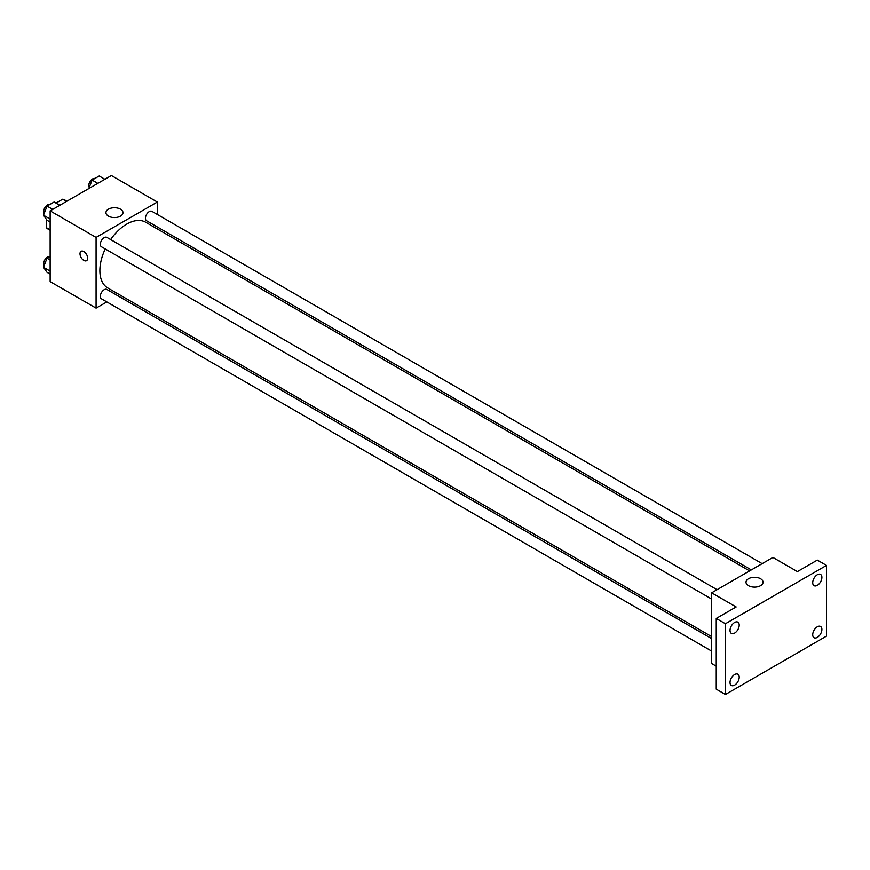 <?xml version="1.0" encoding="UTF-8"?>
<svg xmlns="http://www.w3.org/2000/svg" width="870" height="870" viewBox="0 0 870 870"><rect width="100%" height="100%" fill="white"/><g stroke="black" fill="none" stroke-linecap="round" stroke-linejoin="round"><path stroke-width="1.3" d="M55.974 203.101L62.716 199.208A16.769 9.679 120 0 1 64.652 199.904L66.914 201.209M50.145 229.821L46.317 227.614A16.769 9.679 120 0 0 47.883 228.951L50.145 230.256M46.317 227.614L46.317 219.229M66.544 201.416L62.716 199.208M106.836 301.923L96.081 308.132L50.145 281.619L50.145 210.888L111.393 175.522L157.329 202.047L157.329 214.466M119.397 294.68L117.667 295.669M105.227 248.94A37.943 21.902 120 0 0 99.876 270.581A37.943 21.902 120 0 0 107.739 287.948L711.649 636.612M749.592 570.905L145.681 222.231A37.943 21.902 120 0 0 110.642 239.565M157.329 226.972L157.329 228.962M96.081 308.132L96.081 237.412L157.329 202.047M762.153 563.651L151.956 211.367A5.416 3.121 120 0 0 147.78 212.813A5.416 3.121 120 0 0 145.42 218.261A5.416 3.121 120 0 0 146.541 220.741L751.321 569.904M711.649 638.613L106.879 289.449A5.416 3.121 120 0 0 102.703 290.895A5.416 3.121 120 0 0 100.344 296.344A5.416 3.121 120 0 0 101.464 298.823L711.649 651.108M711.649 599.06L101.464 246.765A5.416 3.121 -60 0 1 101.464 240.511A5.416 3.121 -60 0 1 106.879 237.39L717.065 589.686M96.081 237.412L50.145 210.888M108.435 216.13A8.515 4.915 180 0 1 105.944 212.65A8.515 4.915 180 0 1 114.459 207.734A8.515 4.915 180 0 1 122.974 212.65A8.515 4.915 180 0 1 117.722 217.195A8.515 4.915 180 0 1 108.435 216.13M87.663 258.183A5.416 3.121 60 0 1 86.543 260.663A5.416 3.121 60 0 1 81.127 257.542A5.416 3.121 60 0 1 81.127 251.289A5.416 3.121 60 0 1 85.293 252.735A5.416 3.121 60 0 1 87.663 258.183M86.543 260.663A5.416 3.121 60 0 1 81.127 257.531A5.416 3.121 60 0 1 81.127 251.289M716.249 666.181L711.649 663.538L711.649 592.807L772.908 557.442L797.409 571.59L817.311 560.095L826.5 565.402L826.5 636.122L725.439 694.477L716.249 689.17L716.249 618.439L736.15 606.955L711.649 592.807M725.439 694.477L725.439 623.746L716.249 618.439M725.439 623.746L826.5 565.402M748.504 585.673A8.515 4.915 180 0 1 746.014 582.193A8.515 4.915 180 0 1 754.529 577.278A8.515 4.915 180 0 1 763.044 582.193A8.515 4.915 180 0 1 757.792 586.739A8.515 4.915 180 0 1 748.504 585.673M817.311 585.347A6.492 3.752 -60 0 1 814.059 585.662A6.492 3.752 -60 0 1 813.069 580.464A6.492 3.752 -60 0 1 817.311 574.733A6.492 3.752 -60 0 1 820.562 574.418A6.492 3.752 -60 0 1 821.552 579.616A6.492 3.752 -60 0 1 817.311 585.347M734.628 633.088A6.492 3.752 -60 0 1 731.376 633.404A6.492 3.752 -60 0 1 730.376 628.205A6.492 3.752 -60 0 1 734.628 622.474A6.492 3.752 -60 0 1 737.869 622.159A6.492 3.752 -60 0 1 738.869 627.357A6.492 3.752 -60 0 1 734.628 633.088M734.628 685.136A6.492 3.752 -60 0 1 731.376 685.462A6.492 3.752 -60 0 1 730.376 680.253A6.492 3.752 -60 0 1 734.628 674.533A6.492 3.752 -60 0 1 737.869 674.207A6.492 3.752 -60 0 1 738.869 679.416A6.492 3.752 -60 0 1 734.628 685.136M817.311 637.405A6.492 3.752 -60 0 1 814.059 637.721A6.492 3.752 -60 0 1 813.069 632.512A6.492 3.752 -60 0 1 817.311 626.791A6.492 3.752 -60 0 1 820.562 626.465A6.492 3.752 -60 0 1 821.552 631.674A6.492 3.752 -60 0 1 817.311 637.405M50.145 222.046L47.034 220.251L43.5 215.216L47.034 206.103L54.114 202.025L59.802 205.309M50.145 219.055L43.5 215.216M52.733 209.387L47.034 206.103M49.807 204.504A5.416 3.121 120 0 0 45.795 206.397A5.416 3.121 120 0 0 43.685 211.573A5.416 3.121 120 0 0 44.174 213.465M88.827 188.551L92.122 180.079L99.191 175.99L104.889 179.285M97.81 183.363L92.122 180.079M94.884 178.48A5.416 3.121 120 0 0 90.882 180.373A5.416 3.121 120 0 0 88.762 185.549A5.416 3.121 120 0 0 89.262 187.441M50.145 274.093L47.034 272.299L43.5 267.275L47.034 258.162L50.145 256.367M50.145 271.114L43.5 267.275M50.145 259.956L47.034 258.162M49.807 256.563A5.416 3.121 120 0 0 45.795 258.455A5.416 3.121 120 0 0 43.685 263.632A5.416 3.121 120 0 0 44.174 265.524"/></g></svg>
